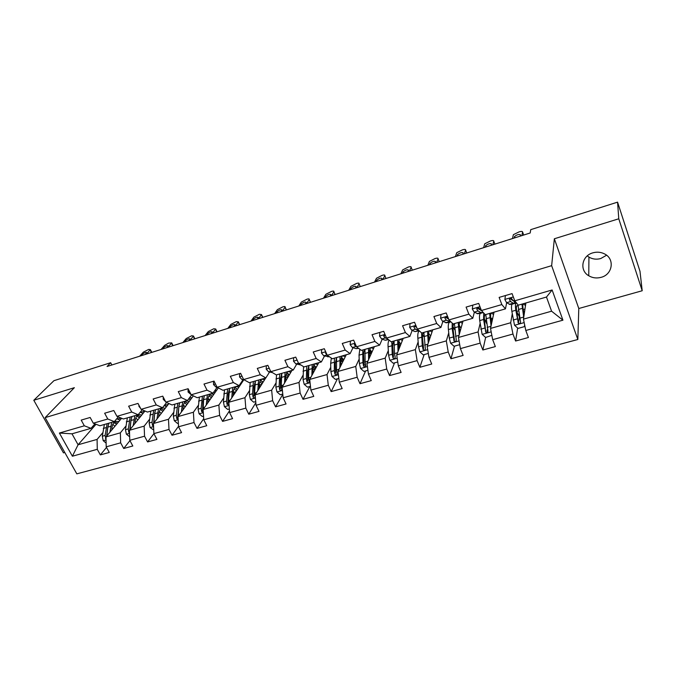 <?xml version="1.0" encoding="UTF-8"?>
<svg xmlns="http://www.w3.org/2000/svg" width="676" height="676" viewBox="0 0 676 676"><rect width="100%" height="100%" fill="white"/><g stroke="black" fill="none" stroke-linecap="round" stroke-linejoin="round"><path stroke-width="1.01" d="M592.835 252.849C581.723 255.756 579.231 270.451 588.754 275.766C592.556 277.988 596.68 278.512 601.125 277.329C612.6 274.54 615.025 258.925 604.547 253.914C600.846 252.047 596.942 251.692 592.835 252.849M587.267 255.874L588.931 257.091C592.565 259.221 596.502 259.702 600.753 258.545L606.575 255.224M642.2 290.748L618.768 218.787L554.354 238.772L578.791 308.51L642.2 290.748L639.986 271.279L617.568 202.141L530.736 229.654L530.178 232.992L107.061 366.493L110.653 362.716L53.928 380.689L33.8 400.268L63.476 452.878L64.795 452.506M578.791 308.51L577.836 339.496L76.827 473.859L45.14 417.624L551.65 265.668L577.836 339.496M525.877 302.983L523.461 319.131L551.582 311.197L546.478 297.043L518.272 305.18L514.766 300.82L512.078 293.604L499.133 297.398L501.837 304.572L481.43 310.495L478.692 303.397L466.094 307.098L468.848 314.154L448.974 319.925L446.194 312.946L433.916 316.545L436.713 323.483L417.354 329.102L414.532 322.241L402.575 325.748L405.414 332.567L386.554 338.051L383.689 331.291L372.037 334.713L374.91 341.431L356.522 346.771L353.624 340.121L342.259 343.45L345.174 350.067L327.243 355.272L324.311 348.723L313.233 351.976L316.174 358.483L298.691 363.561L295.725 357.114L284.917 360.291L287.892 366.696L270.822 371.656L267.831 365.302L257.286 368.403L260.285 374.715L243.63 379.549L240.614 373.296L230.322 376.321L233.347 382.54L217.089 387.255L214.047 381.095L203.991 384.044L207.042 390.17L191.164 394.784L188.097 388.717L178.278 391.598L181.354 397.632L165.84 402.135L162.755 396.153L153.165 398.967L156.257 404.924L141.098 409.318L137.997 403.42L128.626 406.175L131.736 412.039L116.923 416.34L113.805 410.526L104.645 413.213L107.771 419.002L93.288 423.21L90.153 417.472L81.196 420.1L84.339 425.804L59.387 433.046L72.391 456.215L78.086 444.766L97.091 439.408L102.744 432.758M514.766 300.82L552.123 289.97L562.931 320.179L525.801 330.48L528.421 337.501L515.594 341.025L517.655 328.071M72.391 456.215L97.276 449.312L100.352 454.897L109.275 452.455L106.208 446.836L120.649 442.831L123.708 448.492L132.826 445.991L129.775 440.304L144.546 436.206L147.588 441.943L156.916 439.383L153.883 433.62L168.992 429.429L172.017 435.243L181.565 432.632L178.548 426.776L194.004 422.492L197.012 428.39L206.771 425.711L203.78 419.779L219.607 415.394L222.581 421.376L232.578 418.638L229.612 412.613L245.81 408.127L248.768 414.194L259.001 411.388L256.052 405.287L272.639 400.682L275.571 406.842L286.058 403.969L283.134 397.775L300.127 393.06L303.034 399.313L313.774 396.373L310.875 390.077L328.291 385.252L331.164 391.598L342.166 388.582L339.31 382.193L357.156 377.25L359.995 383.698L371.276 380.605L368.445 374.115L386.74 369.037L389.545 375.586L401.113 372.417L398.325 365.826L417.092 360.629L419.855 367.279L431.719 364.026L428.964 357.334L448.222 351.993L450.943 358.753L463.119 355.415L460.407 348.613L480.163 343.129L482.85 349.999L495.339 346.577L492.677 339.665L512.957 334.037L515.594 341.025M481.43 310.495L485.241 314.695L505.462 308.864L506.654 302.704M512.239 313.943L510.693 322.739L490.522 328.426L494.046 312.16M505.462 308.864L501.837 304.572M512.957 334.037L510.693 322.739M492.677 339.665L490.522 328.426M448.974 319.925L453.072 323.973L472.769 318.295L474.349 312.211M482.867 312.084L482.723 312.684M480.095 323.584L478.084 331.933L458.438 337.476L463.009 321.108M472.769 318.295L468.848 314.154M480.163 343.129L478.084 331.933M460.407 348.613L458.438 337.476M417.354 329.102L421.723 333.006L440.913 327.471L442.856 321.446M448.746 332.871L446.321 340.898L427.173 346.298L432.741 329.829M440.913 327.471L436.713 323.483M448.222 351.993L446.321 340.898M428.964 357.334L427.173 346.298M386.554 338.051L391.167 341.811L409.876 336.42L412.157 330.437M418.157 341.853L415.36 349.627L396.694 354.892L403.209 338.346M415.951 327.015L416.408 326.888M409.876 336.42L405.414 332.567M417.092 360.629L415.36 349.627M398.325 365.826L396.694 354.892M356.522 346.771L361.381 350.396L379.625 345.14L382.219 339.183M383.698 335.795L383.883 335.364M388.311 350.565L385.176 358.145L366.975 363.274L374.386 346.653M379.625 345.14L374.91 341.431M386.74 369.037L385.176 358.145M368.445 374.115L366.975 363.274M327.243 355.272L332.322 358.77L350.117 353.641L353.016 347.709M359.193 359.024L355.745 366.443L337.992 371.454L346.247 354.765M350.117 353.641L345.174 350.067M357.156 377.25L355.745 366.443M339.31 382.193L337.992 371.454M298.691 363.561L303.98 366.941L321.345 361.939L324.522 356.015M330.767 367.254L327.032 374.546L309.709 379.43L318.776 362.682M321.345 361.939L316.174 358.483M328.291 385.252L327.032 374.546M310.875 390.077L309.709 379.43M270.822 371.656L276.323 374.918L293.266 370.034L296.713 364.119M303.017 375.273L299.012 382.447L282.103 387.221L291.939 370.414M293.266 370.034L287.892 366.696M300.127 393.06L299.012 382.447M283.134 397.775L282.103 387.221M243.63 379.549L249.317 382.7L265.854 377.935L269.555 372.028M275.918 383.081L271.659 390.162L255.148 394.818L265.719 377.977M265.854 377.935L260.285 374.715M272.639 400.682L271.659 390.162M256.052 405.287L255.148 394.818M217.089 387.255L222.953 390.297L239.101 385.641L243.039 379.751M249.452 390.694L244.957 397.699L228.834 402.245L243.749 379.878M239.101 385.641L233.347 382.54M245.81 408.127L244.957 397.699M229.612 412.613L228.834 402.245M191.164 394.784L197.198 397.725L212.974 393.178L217.14 387.289M223.595 398.13L218.872 405.051L203.121 409.495L218.34 387.906M212.974 393.178L207.042 390.17M219.607 415.394L218.872 405.051M203.78 419.779L203.121 409.495M165.84 402.135L172.042 404.975L187.455 400.53L191.578 394.987M198.321 405.38L193.395 412.242L178.008 416.585L193.353 395.849M187.455 400.53L181.354 397.632M194.004 422.492L193.395 412.242M178.548 426.776L178.008 416.585M141.098 409.318L147.452 412.064L162.519 407.721L166.6 402.482M173.622 412.461L168.493 419.264L153.452 423.506L168.916 403.547M162.519 407.721L156.257 404.924M168.992 429.429L168.493 419.264M153.883 433.62L153.452 423.506M116.923 416.34L123.412 418.993L138.141 414.743L142.18 409.783M149.472 419.382L144.157 426.133L129.454 430.282L145.01 411.008M138.141 414.743L131.736 412.039M144.546 436.206L144.157 426.133M129.775 440.304L129.454 430.282M93.288 423.21L99.913 425.762L114.312 421.613L118.3 416.906M125.854 426.15L120.362 432.843L105.98 436.899L121.621 418.258M114.312 421.613L107.771 419.002M120.649 442.831L120.362 432.843M106.208 446.836L105.98 436.899M59.387 433.046L71.986 433.815L91.015 428.33L94.944 423.844M96.026 424.266L78.086 444.766L71.986 433.815M91.015 428.33L84.339 425.804M97.276 449.312L97.091 439.408M618.768 218.787L617.568 202.141M554.354 238.772L551.65 265.668M45.14 417.624L74.352 387.686L33.8 400.268M111.853 364.981L110.653 362.716M562.931 320.179L551.582 311.197M546.478 297.043L552.123 289.97M525.801 330.48L523.461 319.131M100.352 454.897L106.521 447.411M117.725 418.976L121.038 418.022M140.676 412.343L144.926 411.118M123.708 448.492L129.944 440.617M164.217 405.541L168.29 404.366M147.588 441.943L153.9 433.646M189.077 398.358L192.161 397.463M172.017 435.243L178.523 426.303M214.512 390.998L216.573 390.407M197.012 428.39L203.713 418.706M240.555 383.478L241.535 383.191M222.581 421.376L229.477 410.856M248.768 414.194L255.832 402.735M275.571 406.842L282.796 394.311M303.034 399.313L309.878 386.486M331.164 391.598L337.417 378.805M359.995 383.698L365.623 370.938M389.545 375.586L394.522 362.877M419.855 367.279L424.148 354.613M460.069 330.125L460.525 329.998M450.943 358.753L454.509 346.137M482.85 312.65L482.96 312.185M486.238 322.672L485.892 321.937M491.139 321.269L492.136 320.99M482.85 349.999L485.638 337.451L491.849 335.338M486.982 331.443L487.489 329.17M517.698 313.706L516.684 311.619M523.537 312.042L524.044 311.898M518.619 322.004L519.43 316.926M139.67 356.201L143.371 352.12L148.695 349.424L150.376 349.602L146.472 354.063M140.887 355.821L142.264 354.3C144.546 352.61 146.058 352.052 146.81 352.627L145.239 354.444M111.734 430.046L112.047 427.35C112.495 424.089 113.72 422.069 115.731 421.3L118.866 421.537M109.918 432.209L111.684 422.373M116.669 418.833L120.108 420.058M106.124 443.118L103.191 440.651L102.321 436.248L104.374 424.477M112.824 424.3L114.903 426.26M106.842 435.876L107.814 427.139L108.904 423.176M117.514 423.151L114.582 421.925M107.146 423.675L105.11 435.462L106.039 439.299M106.605 436.164L107.847 426.843M113.838 422.627L116.551 424.3M115.182 413.095L115.807 414.253M161.032 349.467L164.598 345.394L168.577 343.112L171.712 342.876L167.969 347.278M162.274 349.07L163.6 347.557C165.899 345.842 167.437 345.284 168.214 345.884L166.719 347.667M138.901 405.135L138.943 406.394L140.583 408.329M182.833 342.588L186.246 338.532L191.638 335.795L193.471 336.006L189.914 340.349M184.1 342.183L185.368 340.679C187.691 338.938 189.255 338.38 190.049 339.006L188.629 340.755M134.946 423.48L135.225 420.725C135.623 417.447 136.805 415.427 138.757 414.667L141.833 414.946M133.197 425.643L134.82 415.706M140.177 412.242L143.025 413.467M129.665 436.772L126.361 434.153L125.466 429.699L127.35 417.852M135.842 417.945L137.786 419.957M130.105 429.471L130.958 420.514L131.972 416.526M140.456 416.653L137.583 415.326M130.181 417.041L128.322 428.897L128.694 432.074L129.538 432.86M129.75 429.911L131.068 419.678M136.839 416.103L139.467 417.869M158.674 416.771L158.919 413.957C159.274 410.653 160.398 408.625 162.282 407.89L165.307 408.211M157.001 418.934L158.471 408.887M164.184 405.583L166.44 406.741M153.731 430.054L150.055 427.502L149.134 423.007L150.832 411.084M159.375 411.507L161.184 413.535M153.9 422.931L154.61 413.737L155.564 409.724M163.896 410.028L161.082 408.591M153.731 410.256L152.049 422.179L152.446 425.39L153.57 426.21M152.446 425.39L153.477 424.063L154.787 412.411M160.339 409.436L162.899 411.321M163.186 396.981L163.237 399.296L165.586 401.637M205.073 335.566L208.343 331.536L213.76 328.773L215.678 328.992L212.298 333.285M206.374 335.161L207.583 333.657C209.932 331.891 211.512 331.333 212.332 331.984L210.996 333.699M188.055 388.725L188.089 392.038L191.038 394.547M227.778 328.409L230.888 324.387L236.338 321.607L238.349 321.844L235.155 326.077M229.105 327.987L230.254 326.5C232.629 324.7 234.234 324.142 235.079 324.818L233.82 326.5M213.54 381.247L213.531 384.61L216.066 387.12L217.148 387.289M250.957 321.092L253.897 317.095L259.381 314.298L261.485 314.543L258.485 318.717M252.309 320.669L253.399 319.182C255.79 317.357 257.429 316.799 258.3 317.509L257.134 319.148M182.942 409.918L183.154 407.028C183.45 403.699 184.514 401.679 186.339 400.952L189.305 401.324M181.345 412.073L182.655 401.916M188.705 398.857L190.387 399.862M178.354 423.184L177.484 423.43L174.281 420.7L173.335 416.162L174.839 404.163M183.458 404.983L185.106 406.994M178.244 416.255L178.81 406.8L179.681 402.769M187.869 403.259L185.114 401.721M187.751 403.42L187.049 402.6M177.805 403.31L176.318 415.317L176.74 418.554L178.151 419.331M176.74 418.554L177.72 417.227L179.03 405.025M184.379 402.651L186.846 404.637M207.769 402.904L207.938 399.947C208.183 396.601 209.188 394.573 210.946 393.863L213.836 394.294M206.248 405.068L207.38 394.784M213.76 392.072L214.858 392.84M203.552 416.154L202.293 416.509L199.065 413.746L198.085 409.157L199.395 397.091M208.107 398.409L209.577 400.344M203.163 409.445L203.552 399.71L204.338 395.663M212.382 396.356L209.695 394.691M212.188 396.626L211.106 395.333M202.428 396.212L201.144 408.296L201.592 411.566L203.299 412.191M201.592 411.566L202.53 410.239L202.961 401.367L203.822 397.53M208.96 395.73L211.343 397.834M233.169 395.747L233.288 392.697C233.482 389.325 234.42 387.297 236.11 386.613L238.932 387.103M231.733 397.902L232.688 387.492M239.38 385.235L239.895 385.65M229.333 408.963L227.677 409.428L224.415 406.631L223.418 401.992L224.516 389.849M233.347 391.81L234.606 393.584M228.936 403.656L228.513 400.547L229.57 388.387M237.453 389.317L234.834 387.517M237.191 389.714L235.747 387.923M227.609 388.954L226.536 401.113L227.018 404.409L229.012 404.662M227.018 404.409L227.905 403.082L228.201 394.15L229.164 389.9M234.116 388.683L236.397 390.905M239.617 373.591L239.566 377.005L242.042 379.574L244.45 380.005M274.625 313.622L277.388 309.65L282.906 306.828C284.562 306.355 285.289 306.439 285.111 307.09L282.315 311.197M276.002 313.191L277.025 311.712C279.45 309.861 281.106 309.304 282.01 310.039L280.929 311.636M259.161 388.43L259.238 385.286C259.373 381.889 260.243 379.861 261.849 379.194L264.603 379.743M257.81 390.576L258.578 380.03M255.739 401.595L253.652 402.178L250.365 399.347L249.334 394.666L250.213 382.439M259.238 385.244L260.235 386.723M253.382 381.526L252.537 393.753L253.044 397.091C253.982 398.248 254.675 398.189 255.139 396.93L254.556 393.187L255.393 380.951M263.108 382.134L260.564 380.191M260.978 380.377L262.77 382.667M253.044 397.091L253.872 395.764L254.032 386.773L255.08 382.143M259.863 381.509L262.026 383.85M266.327 365.75L266.226 369.223L268.634 371.842L272.453 372.62M298.8 306L301.378 302.054L306.929 299.206C308.662 298.707 309.431 298.8 309.236 299.476L306.659 303.516M300.212 305.552L301.166 304.09C303.608 302.206 305.29 301.648 306.228 302.417L305.239 303.963M285.771 380.943L285.796 377.69C285.872 374.276 286.666 372.248 288.196 371.597L290.874 372.222M284.52 383.089L285.078 372.391M282.771 394.049L280.244 394.759L276.932 391.886L275.867 387.154L276.518 374.859M285.787 378.712L286.472 379.76M279.763 373.921L279.146 386.233L279.687 389.596C280.701 390.787 281.41 390.694 281.824 389.317L281.216 385.641L281.816 373.329M289.362 374.808L286.894 372.713L288.956 375.51M279.687 389.596L280.464 388.269L280.464 379.219L281.596 374.234M286.235 374.234L288.263 376.684M293.68 357.714L293.528 361.246L295.877 363.925L300.904 364.981M323.491 298.209L325.883 294.288L331.468 291.424C333.285 290.9 334.088 290.993 333.885 291.702L331.519 295.674M324.936 297.753L325.815 296.299C328.282 294.39 329.998 293.832 330.97 294.626L330.074 296.13M297.44 360.849L297.981 362.023M313.03 373.296L312.988 369.924C312.996 366.485 313.723 364.449 315.168 363.832L317.771 364.533M311.873 375.433L312.211 364.567M310.461 386.326L307.47 387.162L304.141 384.255L303.042 379.473L303.566 366.679M313.013 372.18L313.343 372.713M306.769 366.139L306.389 378.518L306.972 381.915C308.07 383.148 308.797 383.013 309.143 381.509L308.518 377.918L308.873 365.53M316.241 367.355L313.858 365.082M313.748 365.31L315.768 368.226M315.134 369.4L312.988 369.645M306.972 381.915L307.681 380.596L307.529 371.479L308.729 366.189M313.25 366.857L314.94 369.088M321.708 349.492L321.497 353.083L323.779 355.821L329.432 356.776M348.723 290.241L350.912 286.354L356.531 283.464C358.441 282.923 359.286 283.024 359.066 283.759L356.928 287.655M350.202 289.776L351.005 288.331C353.497 286.396 355.246 285.838 356.252 286.666L355.449 288.12M325.849 352.162L325.562 353.218L327.007 354.739M340.949 365.479L340.839 361.964C340.78 358.5 341.431 356.472 342.783 355.872L345.309 356.666M339.893 367.609L340.003 356.565M338.845 378.408L335.364 379.38L332 376.431L330.868 371.597L330.674 363.291L331.341 358.094M334.426 358.17L334.307 370.625L334.916 374.056C336.116 375.324 336.842 375.138 337.113 373.515L336.479 370.009L336.58 357.545M343.771 359.767L341.481 357.3M341.287 357.798L343.239 360.84M342.664 362.006L342.225 361.28L340.831 361.685M334.916 374.056L335.566 372.738L335.254 363.561L336.487 357.993M340.941 359.429L342.225 361.28M350.43 341.059L350.168 344.709L352.373 347.515L356.184 348.664L358.618 348.334M374.521 282.112L376.498 278.25L382.151 275.335C384.12 274.777 385.007 274.87 384.813 275.614L382.903 279.458M376.025 281.63L376.76 280.185C379.253 278.242 381.027 277.684 382.101 278.512L381.391 279.94M355.128 343.569L354.342 344.904L356.48 346.661M355.263 343.881L354.342 344.904M369.552 357.494L369.375 353.801C369.248 350.32 369.814 348.292 371.073 347.717L373.507 348.613M368.606 359.615L368.471 348.36M367.93 370.296L363.933 371.411L360.553 368.42L359.378 363.527L359.024 355.17L359.835 349.238M364.102 350.971L364.727 351.537M362.759 349.999L362.902 362.53L363.561 366.046C364.846 367.279 365.581 367.06 365.784 365.37L365.133 361.905L364.964 349.365M371.977 352.052L369.78 349.382M369.552 350.269L371.394 353.362M370.879 354.528L370.169 353.295L369.358 353.523M365.826 365.564L364.136 364.694L363.646 355.441C363.536 352.475 363.958 350.548 364.913 349.644M369.358 352.01L370.169 353.295M379.87 332.415L379.549 336.124L381.678 338.997L385.278 340.239L388.539 339.673M400.885 273.788L402.668 269.91L408.329 267.028C410.349 266.454 411.287 266.538 411.143 267.274L409.453 271.084M402.423 273.307L403.09 271.837C405.583 269.91 407.4 269.344 408.541 270.155L407.907 271.575M385.269 335.009L383.807 336.318L385.303 337.941L387.272 338.634M385.531 335.642L384.348 335.059L383.807 336.318M398.882 349.34L398.612 345.444C398.409 341.946 398.891 339.918 400.057 339.369L402.406 340.383M398.046 351.452L397.64 339.943M402.558 338.532L402.947 339.006M397.75 361.973L393.221 363.24L389.807 360.207L388.607 355.263L388.083 346.847C387.897 343.577 388.252 341.346 389.131 340.155M392.976 342.952L393.888 343.983M391.784 341.634L392.215 354.241L392.959 357.908C394.285 359.024 395.029 358.753 395.19 357.097L394.497 353.599L394.049 340.983M400.885 344.245L398.806 341.346M398.595 342.8L400.268 345.816M399.812 346.974L398.595 345.166M392.959 357.908L393.474 356.632L392.748 347.126C392.562 343.864 392.993 341.87 394.024 341.143M410.07 323.55L409.681 327.328L411.735 330.26L415.089 331.603L419.238 330.784M427.84 265.279L429.412 261.401L435.09 258.536C437.161 257.945 438.158 258.012 438.065 258.739L436.612 262.516M416.551 327.133L416.196 326.592C414.743 325.84 414.016 326.145 414.016 327.514L415.444 329.187L419.061 330.632M429.412 264.789L430.02 263.294C432.513 261.384 434.364 260.818 435.572 261.612L435.031 263.015M416.61 327.294L414.489 326.263L414.016 327.514M428.956 341.017L428.584 336.885C428.305 333.352 428.694 331.325 429.759 330.809L432.015 331.967M428.246 343.129L427.545 331.325M432.04 330.032L432.471 330.615M428.33 353.438L423.244 354.858L419.804 351.79L418.562 346.788L417.861 338.313C417.557 334.088 418.064 331.646 419.382 331.012L419.382 331.012M422.601 334.857L423.877 336.656M421.562 332.871L422.263 345.74L423.108 349.56C424.477 350.548 425.221 350.236 425.331 348.613L423.86 332.389M430.654 335.997L428.584 333.243M428.5 335.575L429.894 338.237M429.505 339.394L428.668 337.797M423.108 349.56L423.548 348.301L422.568 338.6C422.306 335.076 422.711 333.048 423.793 332.524L423.852 332.507M441.039 314.458L440.591 318.295L442.552 321.303L446.718 322.832L450.292 321.793M446.971 318.142L447.047 317.348M455.413 256.584L456.765 252.689L462.46 249.85C464.581 249.241 465.629 249.3 465.595 250.019L464.387 253.754M448.813 319.52L447.166 317.45C445.712 316.799 444.985 317.145 445.011 318.48L446.363 320.204L450.698 321.624M457.027 256.077L457.551 254.565C460.052 252.663 461.936 252.106 463.221 252.875L462.764 254.26M447.892 318.582L445.408 317.247L445.011 318.48M459.815 332.541L459.317 328.097C458.962 324.548 459.257 322.528 460.204 322.029L462.384 323.356M459.232 334.645L458.201 322.494M462.266 321.32L462.747 322.029M459.714 344.684L454.035 346.273L450.571 343.154L449.287 338.093L448.399 329.567C448.002 325.308 448.391 322.875 449.574 322.275L449.768 322.215M453.021 326.745L454.779 329.846M452.202 323.111L452.168 328.485L454.044 340.983C455.438 341.853 456.173 341.498 456.249 339.918L454.424 323.576M461.294 327.235L460.491 327.463L459.165 325.139M459.401 328.84L460.364 330.581M460.018 331.832L459.663 331.155M460.491 327.463L460.964 328.418M454.044 340.983L454.39 339.749L453.148 329.863C452.81 326.314 453.123 324.294 454.095 323.796L454.416 323.736M472.82 305.121L472.304 309.033L474.172 312.118L477.983 313.782L481.675 312.709M478.084 308.67L478.093 307.757M483.627 247.686L484.743 243.791L490.446 240.969C492.627 240.343 493.733 240.386 493.759 241.095L492.804 244.788M481.895 311.011L478.954 308.087C477.493 307.529 476.774 307.91 476.808 309.211L478.084 310.985L480.906 312.54L481.844 312.658L482.554 311.737M485.275 247.162L485.714 245.633C488.216 243.749 490.151 243.183 491.503 243.935L491.148 245.312M480.036 309.76L477.155 308.019M491.494 323.939L490.844 319.089C490.404 315.515 490.59 313.495 491.427 313.03L493.522 314.577M491.046 326.026L489.652 313.427M493.243 312.388L493.801 313.275M485.622 337.459L482.123 334.299L479.723 320.593C479.216 316.309 479.495 313.884 480.543 313.318L480.712 313.267M484.32 318.785L486.661 323.55M483.712 313.005L483.593 319.486L485.774 332.17C487.193 332.93 487.92 332.533 487.971 330.995L485.774 314.543M492.728 318.252L491.359 318.641L490.658 317.247M491.258 322.165L491.807 322.503M491.359 318.641L492.238 320.5M485.774 332.17L484.515 320.897C484.092 317.323 484.303 315.303 485.157 314.839L485.774 314.872M505.445 295.547L504.862 299.527L506.628 302.687L510.059 304.496L513.87 303.389M512.492 238.577L513.363 234.682L519.083 231.876C521.323 231.243 522.489 231.268 522.573 231.961L521.889 235.611M516.253 302.671L513.185 300.786L511.58 298.479C510.118 298.015 509.408 298.42 509.45 299.705L510.642 301.521L513.194 303.186L514.022 303.347L514.74 301.817M513.067 300.693L509.738 298.564M514.183 238.045L514.537 236.49C517.047 234.623 519.016 234.057 520.452 234.792L520.19 236.144M523.731 317.314L521.914 304.124M524.044 315.244L523.199 309.836C522.658 306.245 522.742 304.234 523.461 303.803L525.48 305.636M525.024 303.228L525.674 304.369M524.652 324.877L524.365 326.643L518.036 328.409L514.512 325.207L511.859 311.382C511.25 307.073 511.394 304.656 512.298 304.124L512.45 304.082M518.551 310.867L516.658 311.408L519.489 316.993M516.472 302.941L516.227 302.992C515.34 303.516 515.205 305.932 515.83 310.25L518.34 323.12C519.776 323.77 520.503 323.348 520.528 321.835L517.943 304.766M523.232 310.09L524.415 312.743M518.34 323.12L516.701 311.695C516.185 308.104 516.287 306.093 517.03 305.653L517.96 306M151.416 352.5L150.131 349.982M142.264 354.3L142.737 355.238M103.267 440.718L106.047 439.941M107.814 427.139L110.602 426.345M103.276 428.44L106.056 427.646M106.876 434.964L107.83 434.693M102.321 436.248L105.11 435.462M106.005 437.955L105.456 438.614M172.769 345.757L171.484 343.214M163.6 347.557L164.074 348.503M194.553 338.887L193.277 336.302M139.433 406.158L138.943 406.301M185.368 340.679L185.841 341.634M126.437 434.22L129.547 433.341M130.958 420.514L133.806 419.695M126.319 421.841L129.158 421.03M130.13 428.381L131.237 428.069M125.466 429.699L128.322 428.897M129.479 431.102L128.694 432.074M150.131 427.57L153.587 426.598M154.61 413.737L157.533 412.901M161.665 412.918L160.88 413.137M149.869 415.089L152.776 414.261M153.9 421.663L155.159 421.3M149.134 423.007L152.049 422.179M216.785 331.874L215.517 329.263M164.184 398.933L163.237 399.212M207.583 333.657L208.056 334.628M239.465 324.717L238.205 322.072M189.517 391.531L188.089 391.945M230.254 326.5L230.719 327.48M262.618 317.416L261.375 314.729M215.458 383.951L213.531 384.517M216.895 386.875L216.066 387.12M253.399 319.182L253.863 320.179M174.357 420.768L178.168 419.703M178.81 406.8L181.793 405.946M185.841 405.997L184.624 406.352M173.952 408.194L176.926 407.341M178.21 414.785L179.639 414.38M173.335 416.162L176.318 415.317M199.141 413.813L203.324 412.639M203.552 399.71L206.602 398.84M210.574 398.933L208.901 399.406M198.592 401.138L201.625 400.268M203.07 407.746L204.676 407.298M198.085 409.157L201.144 408.296M224.5 406.699L229.071 405.414M228.868 392.46L231.986 391.565M235.865 391.691L233.719 392.308M223.79 393.914L226.899 393.026M228.513 400.547L230.296 400.048M223.418 401.992L226.536 401.113M286.261 309.954L285.027 307.234M242.016 376.194L239.566 376.912M243.445 379.16L242.042 379.574M277.025 311.712L277.49 312.718M250.45 399.415L255.427 398.02M254.776 385.041L257.97 384.12M261.756 384.298L259.246 385.007M249.579 386.528L252.756 385.616M254.556 393.187L256.525 392.629M249.334 394.666L252.537 393.753M310.402 302.333L309.177 299.578M269.217 368.251L266.226 369.121M270.637 371.259L268.634 371.842M301.166 304.09L301.623 305.104M277.016 391.962L282.416 390.441M281.292 377.445L284.562 376.507M288.246 376.718L285.796 377.419M275.969 378.966L279.23 378.036M281.216 385.641L283.379 385.033M275.867 387.154L279.146 386.233M335.059 294.559L333.851 291.762M297.102 360.105L293.528 361.153M300.575 364.77L300.093 364.905M298.505 363.164L295.877 363.925M325.815 296.299L326.271 297.33M304.217 384.323L310.064 382.684M308.442 369.662L311.797 368.699M303 371.225L306.329 370.271M308.518 377.918L310.884 377.25M303.042 379.473L306.389 378.518M360.257 286.607L359.057 283.776M325.671 351.765L321.506 352.982M329.051 356.522L327.801 356.886M327.066 354.866L323.779 355.821M351.005 288.331L351.461 289.379M326.009 352.517L325.604 353.286M332.085 376.507L338.389 374.741M336.251 361.694L339.69 360.714M330.674 363.291L334.088 362.311M336.479 370.009L339.065 369.273M330.868 371.597L334.307 370.625M386.004 278.487L384.813 275.614M354.968 343.205L350.168 344.608M358.255 348.064L356.184 348.664M355.906 346.484L352.373 347.515M376.752 280.202L377.2 281.258L376.76 280.185M360.638 368.496L367.423 366.586M364.744 353.531L368.259 352.526M359.024 355.17L362.53 354.165M365.133 361.905L367.947 361.111M359.378 363.527L362.902 362.53M364.136 364.694L363.553 365.995M412.318 270.18L411.143 267.274M385.016 334.426L379.557 336.023M388.193 339.386L385.278 340.239M385.303 337.941L381.678 338.997M403.073 271.879L403.513 272.96M389.891 360.283L397.192 358.238M393.939 345.166L397.547 344.135M388.083 346.847L391.666 345.816M394.497 353.599L397.547 352.737M388.607 355.263L392.215 354.241M393.415 356.438L392.9 357.739M439.223 261.688L438.065 258.739M415.841 325.426L409.69 327.218M418.774 330.53L415.089 331.603M415.444 329.187L411.735 330.26M429.978 263.378L430.409 264.468M419.889 351.866L427.722 349.669M423.869 336.597L427.562 335.533M429.311 339.96L428.871 340.087M417.861 338.313L421.537 337.265M424.604 345.081L427.9 344.143M418.562 346.788L422.263 345.74M423.438 347.979L422.99 349.272M466.744 253.01L465.595 250.019M447.487 316.182L440.608 318.193M449.447 321.649L445.67 322.748M446.363 320.204L442.552 321.303M457.5 254.683L457.922 255.79M450.655 343.231L459.038 340.881M454.559 327.801L458.353 326.711M448.399 329.567L452.168 328.485M455.48 336.344L459.038 335.338M449.287 338.093L453.081 337.02M454.213 339.301L453.849 340.594M494.883 244.129L493.759 241.095M479.96 306.693L472.321 308.924M480.906 312.54L477.036 313.664M478.084 310.985L474.172 312.118M481.261 310.056L480.56 310.267M485.647 245.785L486.069 246.909M477.104 308.062L476.808 309.211M482.208 334.375L491.182 331.857M486.044 318.785L489.931 317.669M491.359 322.275L491.891 322.122M486.213 320.111L485.165 320.416M479.723 320.593L483.593 319.486M487.159 327.378L490.987 326.297M480.805 329.178L484.692 328.08M485.79 330.403L485.503 331.688M523.68 235.045L522.573 231.961M513.321 296.95L504.879 299.417M513.194 303.186L509.214 304.344M510.642 301.521L506.628 302.687M514.597 300.372L513.185 300.786M514.461 236.685L514.875 237.825M509.645 298.648L509.45 299.705M514.597 325.291L524.179 322.596M518.34 309.524L522.337 308.383M524.973 309.025L523.148 309.549M519.092 314.425L518.137 314.695M511.859 311.382L515.83 310.25M519.667 318.185L523.689 317.052M513.143 320.035L517.14 318.903M518.196 321.269L517.993 322.545M523.689 311.999L524.289 313.605M588.931 257.091L588.754 275.766M151.796 352.382L150.376 349.602M173.107 345.656L171.712 342.876M194.849 338.794L193.471 336.006M217.038 331.798L215.678 328.992M239.676 324.649L238.349 321.844M262.795 317.357L261.485 314.543M286.396 309.912L285.111 307.09M310.495 302.307L309.236 299.476M335.119 294.542L333.885 291.702M360.274 286.599L359.066 283.759M325.976 352.45L325.562 353.218M364.153 364.744L363.561 366.046M403.09 271.837L403.547 272.952M430.02 263.294L430.477 264.451M457.551 254.565L458.015 255.765M450.951 321.877L449.574 322.275M485.714 245.633L486.188 246.875M483.272 312.523L480.543 313.318M514.537 236.49L515.011 237.783M516.227 302.992L512.298 304.124M523.756 311.982L524.306 313.461"/></g></svg>
